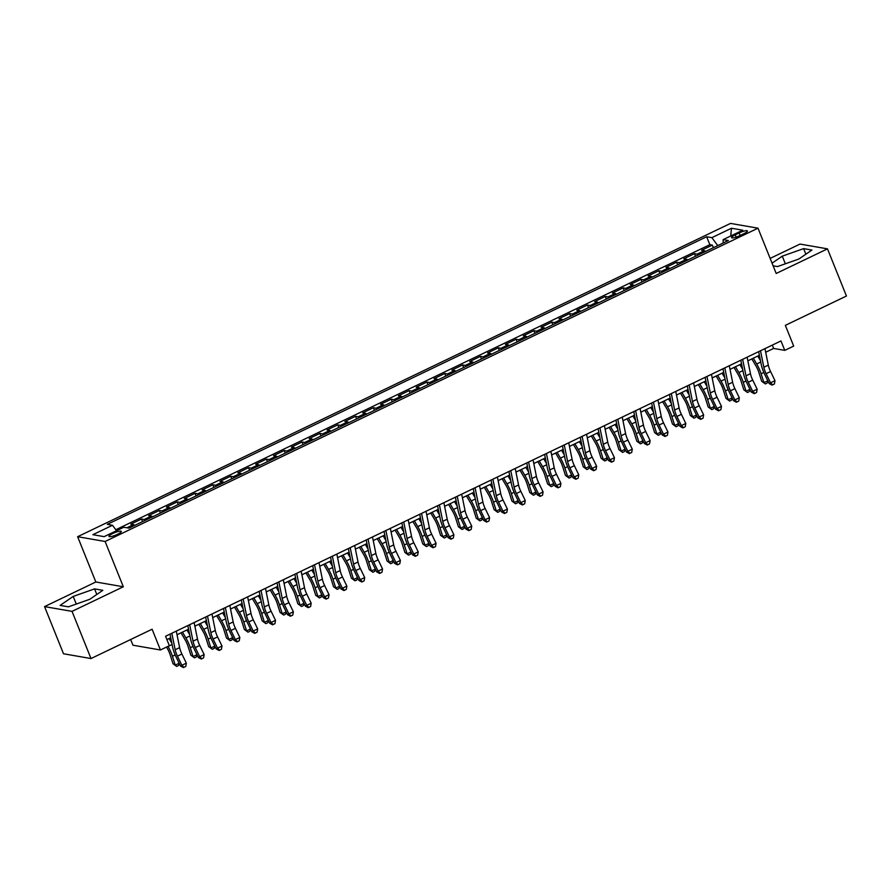<?xml version="1.0" encoding="UTF-8"?>
<svg xmlns="http://www.w3.org/2000/svg" width="891" height="891" viewBox="0 0 891 891"><rect width="100%" height="100%" fill="white"/><g stroke="black" fill="none" stroke-linecap="round" stroke-linejoin="round"><path stroke-width="1.34" d="M117.534 534.31A6.638 1.337 -21.9 0 0 121.321 531.426A6.638 1.337 -21.9 0 0 112.778 533.486A6.638 1.337 -21.9 0 0 108.992 536.382A6.638 1.337 -21.9 0 0 117.534 534.31M130.665 639.515L132.948 645.207L160.436 649.985L169.357 645.697L165.57 636.263L780.984 340.941L784.782 350.375L793.692 346.098L785.35 325.349L846.45 296.024L827.483 248.856L799.995 244.078L770.147 258.401M44.55 606.604L63.517 653.771L91.005 658.549L72.037 611.371L123.326 586.768L105.116 541.483L77.628 536.705L95.838 581.99L44.55 606.604L72.037 611.371M105.116 541.483L757.996 228.185L730.509 223.407L77.628 536.705M705.627 251.429A8.309 2.517 -115.6 0 0 704.336 250.716L701.618 250.248L712.321 245.114L713.368 247.709M698.488 254.848A8.309 2.517 -115.6 0 0 697.196 254.135L694.49 253.668L695.537 256.263M694.49 253.668L683.787 258.802L686.493 259.281A8.309 2.517 -115.6 0 1 687.785 259.983M669.954 268.547A8.309 2.517 -115.6 0 0 668.662 267.835L665.945 267.367L676.648 262.232L677.695 264.827M652.112 277.101A8.309 2.517 -115.6 0 0 650.82 276.399L648.113 275.92L658.817 270.786L659.852 273.392M634.269 285.666A8.309 2.517 -115.6 0 0 632.978 284.953L630.271 284.485L640.974 279.351L642.021 281.946M616.438 294.219A8.309 2.517 -115.6 0 0 615.146 293.518L612.429 293.05L623.132 287.904L624.179 290.511M598.596 302.784A8.309 2.517 -115.6 0 0 597.304 302.071L594.598 301.603L605.301 296.469L606.337 299.064M580.754 311.349A8.309 2.517 -115.6 0 0 579.462 310.636L576.755 310.168L587.459 305.034L588.505 307.629M562.923 319.902A8.309 2.517 -115.6 0 0 561.631 319.201L558.913 318.722L569.616 313.587L570.663 316.194M545.08 328.467A8.309 2.517 -115.6 0 0 543.788 327.754L541.082 327.287L551.785 322.152L552.821 324.747M527.249 337.021A8.309 2.517 -115.6 0 0 525.957 336.319L523.24 335.84L533.943 330.706L534.99 333.312M509.407 345.585A8.309 2.517 -115.6 0 0 508.115 344.873L505.397 344.405L516.101 339.271L517.148 341.866M491.565 354.139A8.309 2.517 -115.6 0 0 490.273 353.437L487.566 352.97L498.269 347.824L499.316 350.43M473.734 362.704A8.309 2.517 -115.6 0 0 472.442 362.002L469.724 361.523L480.427 356.389L481.474 358.984M455.891 371.269A8.309 2.517 -115.6 0 0 454.599 370.556L451.893 370.088L462.596 364.954L463.632 367.549M438.049 379.822A8.309 2.517 -115.6 0 0 436.757 379.12L434.051 378.642L444.754 373.507L445.801 376.113M420.218 388.387A8.309 2.517 -115.6 0 0 418.926 387.674L416.208 387.206L426.912 382.072L427.958 384.667M402.376 396.94A8.309 2.517 -115.6 0 0 401.084 396.239L398.377 395.771L409.08 390.626L410.116 393.232M384.533 405.505A8.309 2.517 -115.6 0 0 383.241 404.792L380.535 404.325L391.238 399.19L392.285 401.785M366.702 414.07A8.309 2.517 -115.6 0 0 365.41 413.357L362.693 412.889L373.396 407.755L374.443 410.35M348.86 422.624A8.309 2.517 -115.6 0 0 347.568 421.922L344.862 421.443L355.565 416.309L356.6 418.904M331.029 431.188A8.309 2.517 -115.6 0 0 329.737 430.476L327.019 430.008L337.722 424.873L338.769 427.468M313.186 439.742A8.309 2.517 -115.6 0 0 311.895 439.04L309.177 438.561L319.88 433.427L320.927 436.033M295.344 448.307A8.309 2.517 -115.6 0 0 294.052 447.594L291.346 447.126L302.049 441.992L303.096 444.587M277.513 456.86A8.309 2.517 -115.6 0 0 276.221 456.159L273.504 455.691L284.207 450.545L285.254 453.151M259.671 465.425A8.309 2.517 -115.6 0 0 258.379 464.712L255.661 464.244L266.364 459.11L267.411 461.705M241.829 473.99A8.309 2.517 -115.6 0 0 240.537 473.277L237.83 472.809L248.533 467.675L249.58 470.27M223.997 482.543A8.309 2.517 -115.6 0 0 222.705 481.842L219.988 481.363L230.691 476.228L231.738 478.823M206.155 491.108A8.309 2.517 -115.6 0 0 204.863 490.395L202.157 489.927L212.86 484.793L213.896 487.388M188.313 499.662A8.309 2.517 -115.6 0 0 187.021 498.96L184.314 498.481L195.018 493.347L196.065 495.953M170.482 508.226A8.309 2.517 -115.6 0 0 169.19 507.514L166.472 507.046L177.175 501.911L178.222 504.506M152.639 516.78A8.309 2.517 -115.6 0 0 151.347 516.078L148.641 515.611L159.344 510.465L160.38 513.071M134.808 525.345A8.309 2.517 -115.6 0 0 133.516 524.643L130.799 524.164L141.502 519.03L142.549 521.625M739.151 232.952L735.231 234.834A6.437 1.292 -21.9 0 0 731.567 237.641A6.437 1.292 -21.9 0 0 739.831 235.636L743.762 233.754A6.437 1.292 -21.9 0 0 747.426 230.958A6.437 1.292 -21.9 0 0 739.151 232.952L740.165 235.48M717.767 245.593L711.853 237.652L706.652 236.75L107.288 524.365L112.489 525.278L92.864 534.689L104.158 536.649L123.782 527.238L128.983 528.14L728.348 240.525L723.147 239.623L723.18 242.998M711.853 237.652L731.478 228.241L742.771 230.201L723.147 239.623M712.321 245.114L709.837 244.68L115.808 529.733M141.502 519.03L144.208 519.498A8.309 2.517 64.4 0 1 145.5 520.21M159.344 510.465L162.051 510.944A8.309 2.517 64.4 0 1 163.343 511.646M177.175 501.911L179.893 502.379A8.309 2.517 64.4 0 1 181.185 503.092M195.018 493.347L197.724 493.826A8.309 2.517 64.4 0 1 199.016 494.527M212.86 484.793L215.566 485.261A8.309 2.517 64.4 0 1 216.858 485.974M230.691 476.228L233.409 476.696A8.309 2.517 64.4 0 1 234.701 477.409M248.533 467.675L251.24 468.143A8.309 2.517 64.4 0 1 252.532 468.844M266.364 459.11L269.082 459.578A8.309 2.517 64.4 0 1 270.374 460.291M284.207 450.545L286.924 451.024A8.309 2.517 64.4 0 1 288.216 451.726M302.049 441.992L304.755 442.459A8.309 2.517 64.4 0 1 306.047 443.172M319.88 433.427L322.598 433.906A8.309 2.517 64.4 0 1 323.89 434.608M337.722 424.873L340.44 425.341A8.309 2.517 64.4 0 1 341.732 426.054M355.565 416.309L358.271 416.776A8.309 2.517 64.4 0 1 359.563 417.489M373.396 407.755L376.113 408.223A8.309 2.517 64.4 0 1 377.405 408.924M391.238 399.19L393.945 399.658A8.309 2.517 64.4 0 1 395.236 400.371M409.08 390.626L411.787 391.104A8.309 2.517 64.4 0 1 413.079 391.806M426.912 382.072L429.629 382.54A8.309 2.517 64.4 0 1 430.921 383.253M444.754 373.507L447.46 373.986A8.309 2.517 64.4 0 1 448.752 374.688M462.596 364.954L465.302 365.421A8.309 2.517 64.4 0 1 466.594 366.123M480.427 356.389L483.145 356.857A8.309 2.517 64.4 0 1 484.437 357.569M498.269 347.824L500.976 348.303A8.309 2.517 64.4 0 1 502.268 349.005M516.101 339.271L518.818 339.738A8.309 2.517 64.4 0 1 520.11 340.451M533.943 330.706L536.66 331.185A8.309 2.517 64.4 0 1 537.952 331.886M551.785 322.152L554.492 322.62A8.309 2.517 64.4 0 1 555.784 323.333M569.616 313.587L572.334 314.055A8.309 2.517 64.4 0 1 573.626 314.768M587.459 305.034L590.165 305.502A8.309 2.517 64.4 0 1 591.457 306.203M605.301 296.469L608.007 296.937A8.309 2.517 64.4 0 1 609.299 297.65M623.132 287.904L625.85 288.383A8.309 2.517 64.4 0 1 627.141 289.085M640.974 279.351L643.681 279.819A8.309 2.517 64.4 0 1 644.973 280.531M658.817 270.786L661.523 271.265A8.309 2.517 64.4 0 1 662.815 271.967M676.648 262.232L679.365 262.7A8.309 2.517 64.4 0 1 680.657 263.413M160.436 649.985L152.094 629.224L91.005 658.549M757.996 228.185L776.206 273.47L827.483 248.856M765.681 352.257L773.633 348.437L784.782 350.375M166.907 639.593L170.716 637.767M177.019 634.737L188.558 629.202M194.862 626.173L206.4 620.637M212.704 617.619L224.231 612.084M230.535 609.054L242.074 603.519M248.377 600.501L259.916 594.965M266.22 591.936L277.747 586.401M284.051 583.382L295.589 577.847M301.893 574.818L313.432 569.282M319.735 566.253L331.263 560.717M337.566 557.699L349.105 552.164M355.409 549.134L366.947 543.599M373.24 540.581L384.778 535.045M391.082 532.016L402.621 526.481M408.924 523.462L420.452 517.916M426.756 514.898L438.294 509.362M444.598 506.333L456.136 500.798M462.44 497.779L473.967 492.244M480.271 489.215L491.81 483.679M498.114 480.661L509.652 475.126M515.956 472.096L527.483 466.561M533.787 463.532L545.325 457.996M551.629 454.978L563.168 449.443M569.46 446.413L580.999 440.878M587.303 437.86L598.841 432.324M605.145 429.295L616.672 423.76M622.976 420.741L634.515 415.206M640.818 412.177L652.357 406.641M658.661 403.612L670.188 398.077M676.492 395.058L688.03 389.523M694.334 386.494L705.872 380.958M712.176 377.94L723.704 372.405M730.007 369.375L741.546 363.84M747.85 360.822L759.388 355.286M772.297 345.118L773.633 348.437M709.837 244.68L706.652 236.75M112.489 525.278L116.532 530.713M730.709 235.981L731.478 228.241M773.132 265.819L777.475 266.576L798.837 259.036L811.913 250.059L803.626 248.622L782.276 256.163L772.063 263.168M123.326 586.768L95.838 581.99M68.407 606.838L89.757 599.298L102.833 590.321L94.557 588.884L73.207 596.424L60.131 605.401L68.407 606.838M785.35 263.803L782.276 256.163M805.876 254.202L803.626 248.622M76.281 604.065L73.207 596.424M96.807 594.464L94.557 588.884M764.957 348.637L768.298 365.121A10.38 3.141 -115.6 0 0 770.57 371.536L774.992 380.669L770.526 382.807L772.631 384.812L772.074 385.112L774.413 383.965L772.631 384.812M760.491 350.776L763.843 367.259A10.38 3.141 -115.6 0 0 766.104 373.674L770.526 382.807L769.145 383.542L764.723 374.409A15.57 4.711 64.4 0 1 761.315 364.787L758.653 351.667M769.145 383.542L772.074 385.112M774.413 383.965L774.992 380.669M751.837 358.906L755.936 365.889A10.38 3.141 64.4 0 1 758.865 372.416L761.671 381.27L763.91 382.629L761.103 373.786A15.57 4.711 -115.6 0 0 756.693 363.985L753.296 358.204M768.009 381.214L767.106 383.085L765.324 383.932L761.671 381.27M765.324 383.932L763.91 382.629L767.797 380.769M760.48 360.699L757.762 356.055M747.115 357.202L750.456 373.685A10.38 3.141 -115.6 0 0 752.728 380.101L757.15 389.233L752.695 391.372L754.788 393.377L754.232 393.666L756.57 392.519L754.788 393.377M742.649 359.34L746.001 375.824A10.38 3.141 -115.6 0 0 748.273 382.239L752.695 391.372L751.302 392.107L746.881 382.974A15.57 4.711 64.4 0 1 743.473 373.351L740.811 360.22M751.302 392.107L754.232 393.666M756.57 392.519L757.15 389.233M729.272 365.755L732.625 382.239A10.38 3.141 -115.6 0 0 734.897 388.654L739.318 397.787L734.852 399.925L736.946 401.941L736.4 402.231L738.739 401.084L736.946 401.941M724.817 367.894L728.159 384.377A10.38 3.141 -115.6 0 0 730.431 390.793L734.852 399.925L733.46 400.66L729.038 391.528A15.57 4.711 64.4 0 1 725.642 381.905L722.969 368.785M733.46 400.66L736.4 402.231M738.739 401.084L739.318 397.787M711.441 374.32L714.782 390.804A10.38 3.141 -115.6 0 0 717.055 397.219L721.476 406.352L717.021 408.49L719.115 410.495L718.558 410.796L720.897 409.637L719.115 410.495M706.975 376.459L710.327 392.942A10.38 3.141 -115.6 0 0 712.6 399.357L717.021 408.49L715.629 409.225L711.207 400.092A15.57 4.711 64.4 0 1 707.799 390.47L705.137 377.339M715.629 409.225L718.558 410.796M720.897 409.637L721.476 406.352M693.599 382.874L696.94 399.357A10.38 3.141 -115.6 0 0 699.212 405.773L703.634 414.905L699.179 417.055L701.273 419.06L700.716 419.349L703.055 418.202L701.273 419.06M689.144 385.023L692.485 401.507A10.38 3.141 -115.6 0 0 694.757 407.922L699.179 417.055L697.787 417.779L693.365 408.646A15.57 4.711 64.4 0 1 689.957 399.023L687.295 385.903M697.787 417.779L700.716 419.349M703.055 418.202L703.634 414.905M733.995 367.46L738.093 374.443A10.38 3.141 64.4 0 1 741.022 380.98L743.84 389.835L746.068 391.194L743.261 382.339A15.57 4.711 -115.6 0 0 738.862 372.549L735.465 366.758M750.177 389.779L749.264 391.639L747.482 392.497L743.84 389.835M747.482 392.497L746.068 391.194L749.955 389.322M742.649 369.253L739.92 364.619M716.152 376.024L720.251 383.007A10.38 3.141 64.4 0 1 723.191 389.534L725.998 398.388L728.225 399.758L725.419 390.904A15.57 4.711 -115.6 0 0 721.019 381.103L717.623 375.323M732.335 398.333L731.433 400.204L729.64 401.061L725.998 398.388M729.64 401.061L728.225 399.758L732.124 397.887M724.806 377.817L722.089 373.184M698.321 384.589L702.42 391.572A10.38 3.141 64.4 0 1 705.349 398.099L708.156 406.953L710.394 408.312L707.588 399.458A15.57 4.711 -115.6 0 0 703.177 389.668L699.78 383.876M714.504 406.897L713.591 408.757L711.809 409.615L708.156 406.953M711.809 409.615L710.394 408.312L714.281 406.441M706.964 386.371L704.246 381.738M680.479 393.143L684.578 400.126A10.38 3.141 64.4 0 1 687.518 406.664L690.325 415.507L692.552 416.877L689.745 408.022A15.57 4.711 -115.6 0 0 685.346 398.221L681.949 392.441M696.662 415.451L695.748 417.322L693.966 418.18L690.325 415.507M693.966 418.18L692.552 416.877L696.439 415.006M689.133 394.936L686.404 390.303M675.757 391.439L679.109 407.922A10.38 3.141 -115.6 0 0 681.381 414.337L685.803 423.47L681.337 425.608L683.442 427.613L682.885 427.914L685.224 426.756L683.442 427.613M671.302 393.577L674.643 410.06A10.38 3.141 -115.6 0 0 676.915 416.476L681.337 425.608L679.956 426.344L675.534 417.211A15.57 4.711 64.4 0 1 672.126 407.588L669.453 394.468M679.956 426.344L682.885 427.914M685.224 426.756L685.803 423.47M662.637 401.707L666.735 408.691A10.38 3.141 64.4 0 1 669.676 415.217L672.482 424.071L674.71 425.43L671.903 416.587A15.57 4.711 -115.6 0 0 667.504 406.786L664.107 400.995M678.819 424.016L677.917 425.876L676.124 426.733L672.482 424.071M676.124 426.733L674.71 425.43L678.608 423.57M671.291 403.5L668.573 398.856M657.926 400.003L661.267 416.487A10.38 3.141 -115.6 0 0 663.539 422.902L667.96 432.035L663.505 434.173L665.599 436.178L665.042 436.467L667.381 435.32L665.599 436.178M653.459 402.142L656.812 418.625A10.38 3.141 -115.6 0 0 659.084 425.04L663.505 434.173L662.113 434.908L657.692 425.775A15.57 4.711 64.4 0 1 654.284 416.142L651.622 403.022M662.113 434.908L665.042 436.467M667.381 435.32L667.96 432.035M644.806 410.261L648.904 417.244A10.38 3.141 64.4 0 1 651.833 423.782L654.64 432.636L656.879 433.995L654.072 425.141A15.57 4.711 -115.6 0 0 649.673 415.34L646.276 409.559M660.988 432.569L660.075 434.44L658.293 435.298L654.64 432.636M658.293 435.298L656.879 433.995L660.766 432.124M653.448 412.054L650.731 407.421M640.083 408.557L643.425 425.04A10.38 3.141 -115.6 0 0 645.697 431.456L650.118 440.588L645.663 442.727L647.757 444.732L647.2 445.032L649.539 443.885L647.757 444.732M635.628 410.695L638.97 427.179A10.38 3.141 -115.6 0 0 641.242 433.594L645.663 442.727L644.271 443.462L639.849 434.329A15.57 4.711 64.4 0 1 636.441 424.706L633.779 411.586M644.271 443.462L647.2 445.032M649.539 443.885L650.118 440.588M626.963 418.826L631.062 425.809A10.38 3.141 64.4 0 1 634.002 432.335L636.809 441.19L639.036 442.549L636.23 433.705A15.57 4.711 -115.6 0 0 631.83 423.904L628.433 418.124M643.146 441.134L642.233 443.005L640.451 443.852L636.809 441.19M640.451 443.852L639.036 442.549L642.934 440.689M635.617 420.619L632.888 415.974M622.241 417.122L625.593 433.605A10.38 3.141 -115.6 0 0 627.865 440.02L632.287 449.153L627.821 451.291L629.926 453.296L629.369 453.586L631.708 452.439L629.926 453.296M617.786 419.26L621.127 435.744A10.38 3.141 -115.6 0 0 623.399 442.159L627.821 451.291L626.44 452.027L622.018 442.894A15.57 4.711 64.4 0 1 618.61 433.271L615.948 420.14M626.44 452.027L629.369 453.586M631.708 452.439L632.287 449.153M609.121 427.39L613.231 434.363A10.38 3.141 64.4 0 1 616.16 440.9L618.967 449.755L621.205 451.113L618.387 442.259A15.57 4.711 -115.6 0 0 613.988 432.469L610.591 426.678M625.304 449.699L624.402 451.559L622.62 452.416L618.967 449.755M622.62 452.416L621.205 451.113L625.092 449.242M617.775 429.172L615.057 424.539M604.41 425.675L607.751 442.159A10.38 3.141 -115.6 0 0 610.023 448.574L614.445 457.707L609.99 459.845L612.084 461.861L611.527 462.151L613.866 461.003L612.084 461.861M599.944 427.825L603.296 444.297A10.38 3.141 -115.6 0 0 605.568 450.712L609.99 459.845L608.598 460.58L604.176 451.447A15.57 4.711 64.4 0 1 600.768 441.825L598.106 428.705M608.598 460.58L611.527 462.151M613.866 461.003L614.445 457.707M591.29 435.944L595.388 442.927A10.38 3.141 64.4 0 1 598.318 449.454L601.124 458.308L603.363 459.678L600.556 450.824A15.57 4.711 -115.6 0 0 596.157 441.023L592.76 435.242M607.473 458.252L606.559 460.124L604.777 460.981L601.124 458.308M604.777 460.981L603.363 459.678L607.25 457.807M599.944 437.737L597.215 433.104M586.568 434.24L589.92 450.723A10.38 3.141 -115.6 0 0 592.181 457.139L596.614 466.271L592.147 468.41L594.241 470.415L593.684 470.715L596.034 469.557L594.241 470.415M582.113 436.378L585.454 452.862A10.38 3.141 -115.6 0 0 587.726 459.277L592.147 468.41L590.755 469.145L586.334 460.012A15.57 4.711 64.4 0 1 582.926 450.389L580.264 437.269M590.755 469.145L593.684 470.715M596.034 469.557L596.614 466.271M573.448 444.509L577.546 451.492A10.38 3.141 64.4 0 1 580.487 458.019L583.293 466.873L585.521 468.232L582.714 459.377A15.57 4.711 -115.6 0 0 578.315 449.587L574.918 443.796M589.63 466.817L588.717 468.677L586.935 469.535L583.293 466.873M586.935 469.535L585.521 468.232L589.419 466.372M582.101 446.302L579.373 441.658M568.736 442.805L572.078 459.277A10.38 3.141 -115.6 0 0 574.35 465.692L578.771 474.825L574.305 476.975L576.41 478.979L575.853 479.269L578.192 478.122L576.41 478.979M564.27 444.943L567.623 461.427A10.38 3.141 -115.6 0 0 569.884 467.842L574.305 476.975L572.924 477.699L568.503 468.566A15.57 4.711 64.4 0 1 565.094 458.943L562.433 445.823M572.924 477.699L575.853 479.269M578.192 478.122L578.771 474.825M555.616 453.062L559.715 460.046A10.38 3.141 64.4 0 1 562.644 466.583L565.451 475.426L567.69 476.796L564.872 467.942A15.57 4.711 -115.6 0 0 560.472 458.141L557.075 452.361M571.788 475.371L570.886 477.242L569.104 478.099L565.451 475.426M569.104 478.099L567.69 476.796L571.577 474.925M564.259 454.856L561.542 450.222M550.894 451.358L554.235 467.842A10.38 3.141 -115.6 0 0 556.507 474.257L560.929 483.39L556.474 485.528L558.568 487.533L558.011 487.834L560.35 486.686L558.568 487.533M546.428 453.497L549.78 469.98A10.38 3.141 -115.6 0 0 552.052 476.395L556.474 485.528L555.082 486.263L550.66 477.13A15.57 4.711 64.4 0 1 547.252 467.508L544.59 454.388M555.082 486.263L558.011 487.834M560.35 486.686L560.929 483.39M537.774 461.627L541.873 468.61A10.38 3.141 64.4 0 1 544.802 475.137L547.62 483.991L549.847 485.35L547.041 476.507A15.57 4.711 -115.6 0 0 542.641 466.706L539.244 460.925M553.957 483.936L553.044 485.807L551.262 486.653L547.62 483.991M551.262 486.653L549.847 485.35L553.734 483.49M546.428 463.42L543.699 458.776M533.052 459.923L536.404 476.407A10.38 3.141 -115.6 0 0 538.676 482.822L543.098 491.955L538.632 494.093L540.726 496.098L540.18 496.387L542.519 495.24L540.726 496.098M528.597 462.061L531.938 478.545A10.38 3.141 -115.6 0 0 534.21 484.96L538.632 494.093L537.24 494.828L532.818 485.695A15.57 4.711 64.4 0 1 529.421 476.072L526.748 462.941M537.24 494.828L540.18 496.387M542.519 495.24L543.098 491.955M515.221 468.477L518.562 484.96A10.38 3.141 -115.6 0 0 520.834 491.375L525.256 500.508L520.801 502.647L522.894 504.662L522.338 504.952L524.676 503.805L522.894 504.662M510.755 470.615L514.107 487.099A10.38 3.141 -115.6 0 0 516.379 493.514L520.801 502.647L519.408 503.382L514.987 494.249A15.57 4.711 64.4 0 1 511.579 484.626L508.917 471.506M519.408 503.382L522.338 504.952M524.676 503.805L525.256 500.508M497.378 477.041L500.72 493.525A10.38 3.141 -115.6 0 0 502.992 499.94L507.413 509.073L502.958 511.211L505.052 513.216L504.495 513.506L506.834 512.358L505.052 513.216M492.923 479.18L496.265 495.663A10.38 3.141 -115.6 0 0 498.537 502.079L502.958 511.211L501.566 511.946L497.145 502.814A15.57 4.711 64.4 0 1 493.737 493.191L491.075 480.06M501.566 511.946L504.495 513.506M506.834 512.358L507.413 509.073M479.536 485.595L482.889 502.079A10.38 3.141 -115.6 0 0 485.161 508.494L489.582 517.626L485.116 519.776L487.221 521.781L486.664 522.07L489.003 520.923L487.221 521.781M475.081 487.745L478.422 504.217A10.38 3.141 -115.6 0 0 480.695 510.643L485.116 519.776L483.735 520.5L479.302 511.367A15.57 4.711 64.4 0 1 475.905 501.744L473.232 488.624M483.735 520.5L486.664 522.07M489.003 520.923L489.582 517.626M461.705 494.16L465.046 510.643A10.38 3.141 -115.6 0 0 467.318 517.058L471.74 526.191L467.285 528.33L469.379 530.334L468.822 530.635L471.161 529.477L469.379 530.334M457.239 496.298L460.591 512.782A10.38 3.141 -115.6 0 0 462.863 519.197L467.285 528.33L465.893 529.065L461.471 519.932A15.57 4.711 64.4 0 1 458.063 510.309L455.401 497.189M465.893 529.065L468.822 530.635M471.161 529.477L471.74 526.191M443.863 502.724L447.204 519.197A10.38 3.141 -115.6 0 0 449.476 525.623L453.898 534.756L449.443 536.894L451.537 538.899L450.98 539.189L453.319 538.041L451.537 538.899M439.408 504.863L442.749 521.346A10.38 3.141 -115.6 0 0 445.021 527.762L449.443 536.894L448.05 537.629L443.629 528.497A15.57 4.711 64.4 0 1 440.221 518.863L437.559 505.743M448.05 537.629L450.98 539.189M453.319 538.041L453.898 534.756M426.021 511.278L429.373 527.762A10.38 3.141 -115.6 0 0 431.645 534.177L436.067 543.31L431.6 545.448L433.705 547.453L433.149 547.753L435.487 546.606L433.705 547.453M421.566 513.416L424.907 529.9A10.38 3.141 -115.6 0 0 427.179 536.315L431.6 545.448L430.219 546.183L425.798 537.05A15.57 4.711 64.4 0 1 422.39 527.427L419.717 514.307M430.219 546.183L433.149 547.753M435.487 546.606L436.067 543.31M408.189 519.843L411.531 536.326A10.38 3.141 -115.6 0 0 413.803 542.742L418.224 551.874L413.769 554.013L415.863 556.017L415.306 556.307L417.645 555.16L415.863 556.017M403.723 521.981L407.076 538.465A10.38 3.141 -115.6 0 0 409.348 544.88L413.769 554.013L412.377 554.748L407.955 545.615A15.57 4.711 64.4 0 1 404.547 535.992L401.886 522.861M412.377 554.748L415.306 556.307M417.645 555.16L418.224 551.874M390.347 528.396L393.699 544.88A10.38 3.141 -115.6 0 0 395.96 551.295L400.382 560.428L395.927 562.566L398.021 564.582L397.464 564.872L399.814 563.725L398.021 564.582M385.892 530.535L389.233 547.018A10.38 3.141 -115.6 0 0 391.505 553.434L395.927 562.566L394.535 563.301L390.113 554.169A15.57 4.711 64.4 0 1 386.705 544.546L384.043 531.426M394.535 563.301L397.464 564.872M399.814 563.725L400.382 560.428M372.505 536.961L375.857 553.445A10.38 3.141 -115.6 0 0 378.129 559.86L382.551 568.993L378.085 571.131L380.19 573.136L379.633 573.436L381.972 572.278L380.19 573.136M368.05 539.1L371.402 555.583A10.38 3.141 -115.6 0 0 373.663 561.998L378.085 571.131L376.704 571.866L372.282 562.733A15.57 4.711 64.4 0 1 368.874 553.111L366.212 539.979M376.704 571.866L379.633 573.436M381.972 572.278L382.551 568.993M354.674 545.515L358.015 561.998A10.38 3.141 -115.6 0 0 360.287 568.413L364.709 577.546L360.254 579.696L362.347 581.7L361.791 581.99L364.129 580.843L362.347 581.7M350.208 547.664L353.56 564.137A10.38 3.141 -115.6 0 0 355.832 570.563L360.254 579.696L358.861 580.42L354.44 571.287A15.57 4.711 64.4 0 1 351.032 561.664L348.37 548.544M358.861 580.42L361.791 581.99M364.129 580.843L364.709 577.546M336.831 554.079L340.184 570.563A10.38 3.141 -115.6 0 0 342.456 576.978L346.877 586.111L342.411 588.249L344.505 590.254L343.959 590.555L346.298 589.397L344.505 590.254M332.376 556.218L335.718 572.701A10.38 3.141 -115.6 0 0 337.99 579.117L342.411 588.249L341.019 588.984L336.598 579.852A15.57 4.711 64.4 0 1 333.201 570.229L330.528 557.109M341.019 588.984L343.959 590.555M346.298 589.397L346.877 586.111M319 562.644L322.342 579.128A10.38 3.141 -115.6 0 0 324.614 585.543L329.035 594.676L324.58 596.814L326.674 598.819L326.117 599.108L328.456 597.961L326.674 598.819M314.534 564.783L317.887 581.266A10.38 3.141 -115.6 0 0 320.159 587.681L324.58 596.814L323.188 597.549L318.766 588.416A15.57 4.711 64.4 0 1 315.358 578.782L312.696 565.662M323.188 597.549L326.117 599.108M328.456 597.961L329.035 594.676M301.158 571.198L304.499 587.681A10.38 3.141 -115.6 0 0 306.771 594.097L311.193 603.229L306.738 605.368L308.832 607.372L308.275 607.673L310.614 606.526L308.832 607.372M296.703 573.336L300.044 589.82A10.38 3.141 -115.6 0 0 302.316 596.235L306.738 605.368L305.346 606.103L300.924 596.97A15.57 4.711 64.4 0 1 297.516 587.347L294.854 574.227M305.346 606.103L308.275 607.673M310.614 606.526L311.193 603.229M283.316 579.763L286.668 596.246A10.38 3.141 -115.6 0 0 288.94 602.661L293.362 611.794L288.896 613.932L291.001 615.937L290.444 616.227L292.783 615.08L291.001 615.937M278.861 581.901L282.202 598.384A10.38 3.141 -115.6 0 0 284.474 604.8L288.896 613.932L287.503 614.667L283.082 605.535A15.57 4.711 64.4 0 1 279.685 595.912L277.012 582.781M287.503 614.667L290.444 616.227M292.783 615.08L293.362 611.794M265.485 588.316L268.826 604.8A10.38 3.141 -115.6 0 0 271.098 611.215L275.519 620.348L271.064 622.486L273.158 624.502L272.601 624.791L274.94 623.644L273.158 624.502M261.018 590.466L264.371 606.938A10.38 3.141 -115.6 0 0 266.643 613.353L271.064 622.486L269.672 623.221L265.251 614.088A15.57 4.711 64.4 0 1 261.843 604.466L259.181 591.346M269.672 623.221L272.601 624.791M274.94 623.644L275.519 620.348M247.642 596.881L250.984 613.364A10.38 3.141 -115.6 0 0 253.256 619.78L257.677 628.912L253.222 631.051L255.316 633.055L254.759 633.356L257.098 632.198L255.316 633.055M243.187 599.019L246.529 615.503A10.38 3.141 -115.6 0 0 248.801 621.918L253.222 631.051L251.83 631.786L247.408 622.653A15.57 4.711 64.4 0 1 244 613.03L241.338 599.91M251.83 631.786L254.759 633.356M257.098 632.198L257.677 628.912M229.8 605.446L233.152 621.918A10.38 3.141 -115.6 0 0 235.424 628.333L239.846 637.466L235.38 639.615L237.485 641.62L236.928 641.91L239.267 640.763L237.485 641.62M225.345 607.584L228.686 624.068A10.38 3.141 -115.6 0 0 230.958 630.483L235.38 639.615L233.999 640.339L229.577 631.207A15.57 4.711 64.4 0 1 226.169 621.584L223.496 608.464M233.999 640.339L236.928 641.91M239.267 640.763L239.846 637.466M211.969 613.999L215.31 630.483A10.38 3.141 -115.6 0 0 217.582 636.898L222.004 646.031L217.549 648.169L219.643 650.174L219.086 650.475L221.425 649.327L219.643 650.174M207.503 616.138L210.855 632.621A10.38 3.141 -115.6 0 0 213.127 639.036L217.549 648.169L216.157 648.904L211.735 639.771A15.57 4.711 64.4 0 1 208.327 630.149L205.665 617.029M216.157 648.904L219.086 650.475M221.425 649.327L222.004 646.031M194.127 622.564L197.479 639.047A10.38 3.141 -115.6 0 0 199.74 645.463L204.162 654.595L199.707 656.734L201.8 658.739L201.243 659.028L203.582 657.881L201.8 658.739M189.672 624.702L193.013 641.186A10.38 3.141 -115.6 0 0 195.285 647.601L199.707 656.734L198.314 657.469L193.893 648.336A15.57 4.711 64.4 0 1 190.485 638.713L187.823 625.582M198.314 657.469L201.243 659.028M203.582 657.881L204.162 654.595M176.284 631.118L179.637 647.601A10.38 3.141 -115.6 0 0 181.909 654.016L186.33 663.149L181.864 665.287L183.969 667.303L183.412 667.593L185.751 666.446L183.969 667.303M171.829 633.256L175.171 649.739A10.38 3.141 -115.6 0 0 177.443 656.155L181.864 665.287L180.483 666.023L176.062 656.89A15.57 4.711 64.4 0 1 172.654 647.267L169.992 634.147M180.483 666.023L183.412 667.593M185.751 666.446L186.33 663.149M519.932 470.181L524.031 477.164A10.38 3.141 64.4 0 1 526.971 483.702L529.777 492.556L532.005 493.915L529.198 485.06A15.57 4.711 -115.6 0 0 524.799 475.271L521.402 469.479M536.115 492.5L535.213 494.36L533.419 495.218L529.777 492.556M533.419 495.218L532.005 493.915L535.903 492.044M528.586 471.974L525.868 467.341M502.101 478.745L506.199 485.729A10.38 3.141 64.4 0 1 509.129 492.255L511.935 501.11L514.174 502.479L511.367 493.625A15.57 4.711 -115.6 0 0 506.957 483.824L503.56 478.044M518.284 501.054L517.37 502.925L515.588 503.783L511.935 501.11M515.588 503.783L514.174 502.479L518.061 500.608M510.743 480.539L508.026 475.905M484.259 487.31L488.357 494.293A10.38 3.141 64.4 0 1 491.297 500.82L494.104 509.674L496.332 511.033L493.525 502.179A15.57 4.711 -115.6 0 0 489.126 492.389L485.729 486.597M500.441 509.619L499.528 511.479L497.746 512.336L494.104 509.674M497.746 512.336L496.332 511.033L500.219 509.162M492.912 489.092L490.184 484.459M466.416 495.864L470.515 502.847A10.38 3.141 64.4 0 1 473.455 509.385L476.262 518.228L478.489 519.598L475.683 510.743A15.57 4.711 -115.6 0 0 471.283 500.942L467.886 495.162M482.599 518.172L481.697 520.043L479.904 520.901L476.262 518.228M479.904 520.901L478.489 519.598L482.387 517.727M475.07 497.657L472.353 493.024M448.585 504.429L452.684 511.412A10.38 3.141 64.4 0 1 455.613 517.938L458.42 526.793L460.658 528.151L457.851 519.297A15.57 4.711 -115.6 0 0 453.452 509.507L450.055 503.716M464.768 526.737L463.855 528.597L462.073 529.454L458.42 526.793M462.073 529.454L460.658 528.151L464.545 526.291M457.228 506.222L454.51 501.577M430.743 512.982L434.841 519.965A10.38 3.141 64.4 0 1 437.782 526.503L440.588 535.346L442.816 536.716L440.009 527.862A15.57 4.711 -115.6 0 0 435.61 518.061L432.213 512.28M446.926 535.291L446.012 537.162L444.23 538.019L440.588 535.346M444.23 538.019L442.816 536.716L446.714 534.845M439.397 514.775L436.668 510.142M412.901 521.547L417.01 528.53A10.38 3.141 64.4 0 1 419.939 535.057L422.746 543.911L424.974 545.27L422.167 536.427A15.57 4.711 -115.6 0 0 417.768 526.626L414.371 520.845M429.083 543.855L428.181 545.726L426.399 546.573L422.746 543.911M426.399 546.573L424.974 545.27L428.872 543.41M421.554 523.34L418.837 518.696M395.069 530.1L399.168 537.084A10.38 3.141 64.4 0 1 402.097 543.621L404.904 552.476L407.142 553.834L404.336 544.98A15.57 4.711 -115.6 0 0 399.936 535.19L396.54 529.399M411.252 552.42L410.339 554.28L408.557 555.138L404.904 552.476M408.557 555.138L407.142 553.834L411.029 551.963M403.712 531.894L400.995 527.26M377.227 538.665L381.326 545.648A10.38 3.141 64.4 0 1 384.266 552.175L387.073 561.029L389.3 562.399L386.494 553.545A15.57 4.711 -115.6 0 0 382.094 543.744L378.697 537.964M393.41 560.974L392.497 562.845L390.715 563.702L387.073 561.029M390.715 563.702L389.3 562.399L393.198 560.528M385.881 540.458L383.152 535.825M359.385 547.23L363.495 554.213A10.38 3.141 64.4 0 1 366.424 560.74L369.23 569.594L371.469 570.953L368.651 562.098A15.57 4.711 -115.6 0 0 364.252 552.309L360.855 546.517M375.568 569.538L374.666 571.398L372.884 572.256L369.23 569.594M372.884 572.256L371.469 570.953L375.356 569.082M368.039 549.012L365.321 544.379M341.554 555.784L345.652 562.767A10.38 3.141 64.4 0 1 348.581 569.304L351.399 578.148L353.627 579.518L350.82 570.663A15.57 4.711 -115.6 0 0 346.421 560.862L343.024 555.082M357.736 578.092L356.823 579.963L355.041 580.821L351.399 578.148M355.041 580.821L353.627 579.518L357.514 577.646M350.208 557.577L347.479 552.943M323.711 564.348L327.81 571.331A10.38 3.141 64.4 0 1 330.75 577.858L333.557 586.712L335.784 588.071L332.978 579.217A15.57 4.711 -115.6 0 0 328.579 569.427L325.182 563.635M339.894 586.657L338.992 588.517L337.199 589.374L333.557 586.712M337.199 589.374L335.784 588.071L339.683 586.211M332.365 566.141L329.637 561.497M305.88 572.902L309.979 579.885A10.38 3.141 64.4 0 1 312.908 586.423L315.715 595.277L317.953 596.636L315.147 587.782A15.57 4.711 -115.6 0 0 310.736 577.981L307.339 572.2M322.063 595.21L321.15 597.081L319.368 597.939L315.715 595.277M319.368 597.939L317.953 596.636L321.84 594.765M314.523 574.695L311.805 570.062M288.038 581.467L292.137 588.45A10.38 3.141 64.4 0 1 295.066 594.976L297.884 603.831L300.111 605.189L297.304 596.346A15.57 4.711 -115.6 0 0 292.905 586.545L289.508 580.765M304.221 603.775L303.308 605.646L301.526 606.493L297.884 603.831M301.526 606.493L300.111 605.189L303.998 603.33M296.692 583.26L293.963 578.615M270.196 590.02L274.294 597.003A10.38 3.141 64.4 0 1 277.235 603.541L280.041 612.395L282.269 613.754L279.462 604.9A15.57 4.711 -115.6 0 0 275.063 595.11L271.666 589.319M286.379 612.34L285.476 614.2L283.683 615.057L280.041 612.395M283.683 615.057L282.269 613.754L286.167 611.883M278.85 591.813L276.132 587.18M252.365 598.585L256.463 605.568A10.38 3.141 64.4 0 1 259.392 612.095L262.199 620.949L264.438 622.319L261.631 613.465A15.57 4.711 -115.6 0 0 257.232 603.664L253.835 597.883M268.547 620.893L267.634 622.764L265.852 623.622L262.199 620.949M265.852 623.622L264.438 622.319L268.325 620.448M261.007 600.378L258.29 595.745M234.522 607.15L238.621 614.133A10.38 3.141 64.4 0 1 241.561 620.659L244.368 629.514L246.595 630.873L243.789 622.018A15.57 4.711 -115.6 0 0 239.389 612.228L235.992 606.437M250.705 629.458L249.792 631.318L248.01 632.176L244.368 629.514M248.01 632.176L246.595 630.873L250.482 629.013M243.176 608.932L240.447 604.298M216.68 615.703L220.79 622.686A10.38 3.141 64.4 0 1 223.719 629.224L226.526 638.067L228.753 639.437L225.946 630.583A15.57 4.711 -115.6 0 0 221.547 620.782L218.15 615.002M232.863 638.012L231.961 639.883L230.179 640.74L226.526 638.067M230.179 640.74L228.753 639.437L232.651 637.566M225.334 617.496L222.616 612.863M198.849 624.268L202.948 631.251A10.38 3.141 64.4 0 1 205.877 637.778L208.683 646.632L210.922 647.991L208.115 639.148A15.57 4.711 -115.6 0 0 203.716 629.347L200.319 623.566M215.032 646.576L214.118 648.448L212.336 649.294L208.683 646.632M212.336 649.294L210.922 647.991L214.809 646.131M207.492 626.061L204.774 621.417M181.007 632.822L185.105 639.805A10.38 3.141 64.4 0 1 188.046 646.343L190.852 655.197L193.08 656.556L190.273 647.701A15.57 4.711 -115.6 0 0 185.874 637.9L182.477 632.12M197.189 655.141L196.276 657.001L194.494 657.859L190.852 655.197M194.494 657.859L193.08 656.556L196.978 654.685M189.66 634.615L186.932 629.982M166.506 647.066L167.274 648.37A10.38 3.141 64.4 0 1 170.203 654.896L173.01 663.75L175.249 665.12L172.431 656.266A15.57 4.711 -115.6 0 0 168.031 646.465L167.976 646.365M179.347 663.695L178.445 665.566L176.663 666.423L173.01 663.75M176.663 666.423L175.249 665.12L179.136 663.249M171.818 643.179L169.101 638.546M697.196 254.135L704.336 250.716M126.945 527.784L133.516 524.643M144.208 519.498L151.347 516.078M162.051 510.944L169.19 507.514M179.893 502.379L187.021 498.96M197.724 493.826L204.863 490.395M215.566 485.261L222.705 481.842M233.409 476.696L240.537 473.277M251.24 468.143L258.379 464.712M269.082 459.578L276.221 456.159M286.924 451.024L294.052 447.594M304.755 442.459L311.895 439.04M322.598 433.906L329.737 430.476M340.44 425.341L347.568 421.922M358.271 416.776L365.41 413.357M376.113 408.223L383.241 404.792M393.945 399.658L401.084 396.239M411.787 391.104L418.926 387.674M429.629 382.54L436.757 379.12M447.46 373.986L454.599 370.556M465.302 365.421L472.442 362.002M483.145 356.857L490.273 353.437M500.976 348.303L508.115 344.873M518.818 339.738L525.957 336.319M536.66 331.185L543.788 327.754M554.492 322.62L561.631 319.201M572.334 314.055L579.462 310.636M590.165 305.502L597.304 302.071M608.007 296.937L615.146 293.518M625.85 288.383L632.978 284.953M643.681 279.819L650.82 276.399M661.523 271.265L668.662 267.835M679.365 262.7L686.493 259.281M736.144 237.117L735.231 234.834M768.298 365.121L763.843 367.259M770.57 371.536L766.104 373.674M761.103 373.786L763.832 372.471M756.693 363.985L760.758 362.036M750.456 373.685L746.001 375.824M752.728 380.101L748.273 382.239M732.625 382.239L728.159 384.377M734.897 388.654L730.431 390.793M714.782 390.804L710.327 392.942M717.055 397.219L712.6 399.357M696.94 399.357L692.485 401.507M699.212 405.773L694.757 407.922M743.261 382.339L745.99 381.025M738.862 372.549L742.916 370.6M725.419 390.904L728.159 389.59M721.019 381.103L725.074 379.154M707.588 399.458L710.316 398.154M703.177 389.668L707.242 387.719M689.745 408.022L692.474 406.708M685.346 398.221L689.4 396.272M679.109 407.922L674.643 410.06M681.381 414.337L676.915 416.476M671.903 416.587L674.643 415.273M667.504 406.786L671.569 404.837M661.267 416.487L656.812 418.625M663.539 422.902L659.084 425.04M654.072 425.141L656.801 423.826M649.673 415.34L653.727 413.402M643.425 425.04L638.97 427.179M645.697 431.456L641.242 433.594M636.23 433.705L638.958 432.391M631.83 423.904L635.884 421.955M625.593 433.605L621.127 435.744M627.865 440.02L623.399 442.159M618.387 442.259L621.127 440.956M613.988 432.469L618.053 430.52M607.751 442.159L603.296 444.297M610.023 448.574L605.568 450.712M600.556 450.824L603.285 449.51M596.157 441.023L600.211 439.074M589.92 450.723L585.454 452.862M592.181 457.139L587.726 459.277M582.714 459.377L585.443 458.074M578.315 449.587L582.369 447.638M572.078 459.277L567.623 461.427M574.35 465.692L569.884 467.842M564.872 467.942L567.612 466.628M560.472 458.141L564.538 456.203M554.235 467.842L549.78 469.98M556.507 474.257L552.052 476.395M547.041 476.507L549.769 475.193M542.641 466.706L546.695 464.757M536.404 476.407L531.938 478.545M538.676 482.822L534.21 484.96M518.562 484.96L514.107 487.099M520.834 491.375L516.379 493.514M500.72 493.525L496.265 495.663M502.992 499.94L498.537 502.079M482.889 502.079L478.422 504.217M485.161 508.494L480.695 510.643M465.046 510.643L460.591 512.782M467.318 517.058L462.863 519.197M447.204 519.197L442.749 521.346M449.476 525.623L445.021 527.762M429.373 527.762L424.907 529.9M431.645 534.177L427.179 536.315M411.531 536.326L407.076 538.465M413.803 542.742L409.348 544.88M393.699 544.88L389.233 547.018M395.96 551.295L391.505 553.434M375.857 553.445L371.402 555.583M378.129 559.86L373.663 561.998M358.015 561.998L353.56 564.137M360.287 568.413L355.832 570.563M340.184 570.563L335.718 572.701M342.456 576.978L337.99 579.117M322.342 579.128L317.887 581.266M324.614 585.543L320.159 587.681M304.499 587.681L300.044 589.82M306.771 594.097L302.316 596.235M286.668 596.246L282.202 598.384M288.94 602.661L284.474 604.8M268.826 604.8L264.371 606.938M271.098 611.215L266.643 613.353M250.984 613.364L246.529 615.503M253.256 619.78L248.801 621.918M233.152 621.918L228.686 624.068M235.424 628.333L230.958 630.483M215.31 630.483L210.855 632.621M217.582 636.898L213.127 639.036M197.479 639.047L193.013 641.186M199.74 645.463L195.285 647.601M179.637 647.601L175.171 649.739M181.909 654.016L177.443 656.155M529.198 485.06L531.927 483.746M524.799 475.271L528.853 473.321M511.367 493.625L514.096 492.311M506.957 483.824L511.022 481.875M493.525 502.179L496.254 500.876M489.126 492.389L493.18 490.44M475.683 510.743L478.422 509.429M471.283 500.942L475.349 498.993M457.851 519.297L460.58 517.994M453.452 509.507L457.506 507.558M440.009 527.862L442.738 526.548M435.61 518.061L439.664 516.123M422.167 536.427L424.907 535.112M417.768 526.626L421.833 524.676M404.336 544.98L407.064 543.666M399.936 535.19L403.991 533.241M386.494 553.545L389.222 552.231M382.094 543.744L386.148 541.795M368.651 562.098L371.391 560.795M364.252 552.309L368.317 550.36M350.82 570.663L353.549 569.349M346.421 560.862L350.475 558.913M332.978 579.217L335.707 577.914M328.579 569.427L332.633 567.478M315.147 587.782L317.875 586.467M310.736 577.981L314.801 576.043M297.304 596.346L300.033 595.032M292.905 586.545L296.959 584.596M279.462 604.9L282.202 603.597M275.063 595.11L279.117 593.161M261.631 613.465L264.36 612.15M257.232 603.664L261.286 601.715M243.789 622.018L246.517 620.715M239.389 612.228L243.443 610.279M225.946 630.583L228.686 629.269M221.547 620.782L225.612 618.844M208.115 639.148L210.844 637.833M203.716 629.347L207.77 627.398M190.273 647.701L193.002 646.387M185.874 637.9L189.928 635.962M172.431 656.266L175.171 654.952M168.031 646.465L172.097 644.516"/></g></svg>
